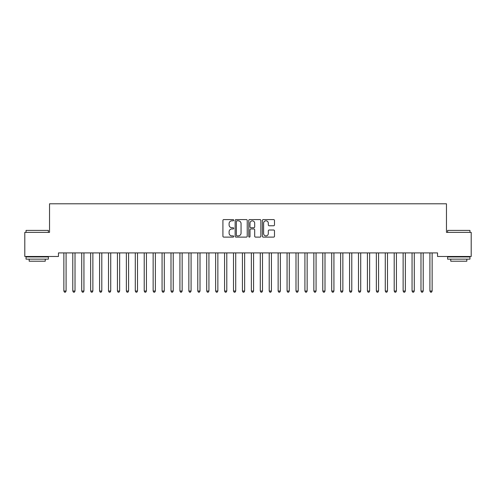 <?xml version="1.0" encoding="UTF-8"?>
<svg xmlns="http://www.w3.org/2000/svg" width="496" height="496" viewBox="0 0 496 496"><rect width="100%" height="100%" fill="white"/><g stroke="black" fill="none" stroke-linecap="round" stroke-linejoin="round"><path stroke-width="0.74" d="M233.715 220.199A0.614 0.614 0 0 0 233.101 219.585L223.789 219.585A0.874 0.874 0 0 0 222.915 220.46L222.915 236.239A0.874 0.874 0 0 0 223.789 237.113L233.101 237.113A0.614 0.614 0 0 0 233.715 236.499A0.614 0.614 0 0 0 233.101 235.885L231.899 235.885A2.802 2.802 0 0 1 229.09 233.083L229.09 231.768A2.802 2.802 0 0 1 231.899 228.966L233.101 228.966A0.614 0.614 0 0 0 233.715 228.352A0.614 0.614 0 0 0 233.101 227.738L231.899 227.738A2.802 2.802 0 0 1 229.09 224.93L229.09 223.615A2.802 2.802 0 0 1 231.899 220.813L233.101 220.813A0.614 0.614 0 0 0 233.715 220.199M273.612 225.767A0.874 0.874 0 0 0 274.486 224.886L274.486 220.46A0.874 0.874 0 0 0 273.612 219.585L263.271 219.585A0.874 0.874 0 0 0 262.396 220.46L262.396 236.239A0.874 0.874 0 0 0 263.271 237.113L273.612 237.113A0.874 0.874 0 0 0 274.486 236.239L274.486 230.888A0.874 0.874 0 0 0 273.612 230.014L269.185 230.014A0.874 0.874 0 0 0 268.311 230.888L268.311 233.542A2.344 2.344 0 0 1 265.968 235.885A2.344 2.344 0 0 1 263.618 233.542L263.618 223.157A2.344 2.344 0 0 1 265.968 220.813A2.344 2.344 0 0 1 268.311 223.157L268.311 224.886A0.874 0.874 0 0 0 269.185 225.767L273.612 225.767M437.54 252.904L58.46 252.904L58.46 256.475L24.8 256.475L24.8 232.37L49.532 232.37L49.532 203.8L446.468 203.8L446.468 232.37L471.2 232.37L471.2 256.475L437.54 256.475L437.54 252.904M247.231 220.46A0.874 0.874 0 0 0 246.357 219.585L236.015 219.585A0.874 0.874 0 0 0 235.141 220.46L235.141 236.239A0.874 0.874 0 0 0 236.015 237.113L246.357 237.113A0.874 0.874 0 0 0 247.231 236.239L247.231 220.46M249.643 219.585L259.985 219.585A0.874 0.874 0 0 1 260.859 220.46L260.859 236.239A0.874 0.874 0 0 1 259.985 237.113L255.558 237.113A0.874 0.874 0 0 1 254.684 236.239L254.684 229.84A0.874 0.874 0 0 0 253.803 228.966L250.871 228.966A0.874 0.874 0 0 0 249.996 229.84L249.996 236.499A0.614 0.614 0 0 1 249.383 237.113A0.614 0.614 0 0 1 248.769 236.499L248.769 220.46A0.874 0.874 0 0 1 249.643 219.585M236.983 220.813A0.614 0.614 0 0 0 236.369 221.427L236.369 235.271A0.614 0.614 0 0 0 236.983 235.885L238.254 235.885A2.802 2.802 0 0 0 241.056 233.083L241.056 223.615A2.802 2.802 0 0 0 238.254 220.813L236.983 220.813M254.684 223.2A2.344 2.344 0 0 0 252.34 220.856A2.344 2.344 0 0 0 249.996 223.2L249.996 226.858A0.874 0.874 0 0 0 250.871 227.738L253.803 227.738A0.874 0.874 0 0 0 254.684 226.858L254.684 223.2M63.798 253.034A0.893 0.893 -179.4 0 1 63.86 253.363A0.893 0.893 179.6 0 0 63.798 253.034L63.742 252.904M66.21 252.904L66.154 253.034A0.893 0.893 179.6 0 0 66.092 253.363L66.092 291.04L63.86 291.04L63.86 253.363M66.092 291.04L65.422 292.2L64.53 292.2L63.86 291.04M72.726 253.034A0.893 0.893 -179.4 0 1 72.788 253.363A0.893 0.893 179.6 0 0 72.726 253.034L72.67 252.904M81.654 253.034A0.893 0.893 -179.4 0 1 81.716 253.363A0.893 0.893 179.6 0 0 81.654 253.034L81.598 252.904M75.138 252.904L75.082 253.034A0.893 0.893 179.6 0 0 75.02 253.363L75.02 291.04L72.788 291.04L72.788 253.363M75.02 291.04L74.35 292.2L73.458 292.2L72.788 291.04M84.066 252.904L84.01 253.034A0.893 0.893 179.6 0 0 83.948 253.363L83.948 291.04L81.716 291.04L81.716 253.363M83.948 291.04L83.278 292.2L82.386 292.2L81.716 291.04M26.052 230.404L48.372 230.404L26.052 230.404L26.052 232.37M48.372 259.154L26.052 259.154L26.052 256.922L48.372 256.922L48.372 259.154M45.248 259.154L45.248 261.206L29.177 261.206L29.177 259.154M447.628 230.404L469.948 230.404L447.628 230.404L447.628 232.37M469.948 259.154L447.628 259.154L447.628 256.922L469.948 256.922L469.948 259.154M466.823 259.154L466.823 261.206L450.752 261.206L450.752 259.154M90.582 253.034A0.893 0.893 -179.4 0 1 90.644 253.363A0.893 0.893 179.6 0 0 90.582 253.034L90.526 252.904M99.51 253.034A0.893 0.893 -179.4 0 1 99.572 253.363A0.893 0.893 179.6 0 0 99.51 253.034L99.454 252.904M92.994 252.904L92.938 253.034A0.893 0.893 179.6 0 0 92.876 253.363L92.876 291.04L90.644 291.04L90.644 253.363M92.876 291.04L92.206 292.2L91.314 292.2L90.644 291.04M101.922 252.904L101.866 253.034A0.893 0.893 179.6 0 0 101.804 253.363L101.804 291.04L99.572 291.04L99.572 253.363M101.804 291.04L101.134 292.2L100.242 292.2L99.572 291.04M108.438 253.034A0.893 0.893 -179.4 0 1 108.5 253.363A0.893 0.893 179.6 0 0 108.438 253.034L108.382 252.904M110.85 252.904L110.794 253.034A0.893 0.893 179.6 0 0 110.732 253.363L110.732 291.04L108.5 291.04L108.5 253.363M110.732 291.04L110.062 292.2L109.17 292.2L108.5 291.04M117.366 253.034A0.893 0.893 -179.4 0 1 117.428 253.363A0.893 0.893 179.6 0 0 117.366 253.034L117.31 252.904M119.778 252.904L119.722 253.034A0.893 0.893 179.6 0 0 119.66 253.363L119.66 291.04L117.428 291.04L117.428 253.363M119.66 291.04L118.99 292.2L118.098 292.2L117.428 291.04M126.294 253.034A0.893 0.893 -179.4 0 1 126.356 253.363A0.893 0.893 179.6 0 0 126.294 253.034L126.238 252.904M128.706 252.904L128.65 253.034A0.893 0.893 179.6 0 0 128.588 253.363L128.588 291.04L126.356 291.04L126.356 253.363M128.588 291.04L127.918 292.2L127.026 292.2L126.356 291.04M135.222 253.034A0.893 0.893 -179.4 0 1 135.284 253.363A0.893 0.893 179.6 0 0 135.222 253.034L135.166 252.904M137.634 252.904L137.578 253.034A0.893 0.893 179.6 0 0 137.516 253.363L137.516 291.04L135.284 291.04L135.284 253.363M137.516 291.04L136.846 292.2L135.954 292.2L135.284 291.04M144.15 253.034A0.893 0.893 -179.4 0 1 144.212 253.363A0.893 0.893 179.6 0 0 144.15 253.034L144.094 252.904M146.562 252.904L146.506 253.034A0.893 0.893 179.6 0 0 146.444 253.363L146.444 291.04L144.212 291.04L144.212 253.363M146.444 291.04L145.774 292.2L144.882 292.2L144.212 291.04M153.078 253.034A0.893 0.893 -179.4 0 1 153.14 253.363A0.893 0.893 179.6 0 0 153.078 253.034L153.022 252.904M155.49 252.904L155.434 253.034A0.893 0.893 179.6 0 0 155.372 253.363L155.372 291.04L153.14 291.04L153.14 253.363M155.372 291.04L154.702 292.2L153.81 292.2L153.14 291.04M162.006 253.034A0.893 0.893 -179.4 0 1 162.068 253.363A0.893 0.893 179.6 0 0 162.006 253.034L161.95 252.904M164.418 252.904L164.362 253.034A0.893 0.893 179.6 0 0 164.3 253.363L164.3 291.04L162.068 291.04L162.068 253.363M164.3 291.04L163.63 292.2L162.738 292.2L162.068 291.04M170.934 253.034A0.893 0.893 -179.4 0 1 170.996 253.363A0.893 0.893 179.6 0 0 170.934 253.034L170.878 252.904M173.346 252.904L173.29 253.034A0.893 0.893 179.6 0 0 173.228 253.363L173.228 291.04L170.996 291.04L170.996 253.363M173.228 291.04L172.558 292.2L171.666 292.2L170.996 291.04M179.862 253.034A0.893 0.893 -179.4 0 1 179.924 253.363A0.893 0.893 179.6 0 0 179.862 253.034L179.806 252.904M182.274 252.904L182.218 253.034A0.893 0.893 179.6 0 0 182.156 253.363L182.156 291.04L179.924 291.04L179.924 253.363M182.156 291.04L181.486 292.2L180.594 292.2L179.924 291.04M188.79 253.034A0.893 0.893 -179.4 0 1 188.852 253.363A0.893 0.893 179.6 0 0 188.79 253.034L188.734 252.904M191.202 252.904L191.146 253.034A0.893 0.893 179.6 0 0 191.084 253.363L191.084 291.04L188.852 291.04L188.852 253.363M191.084 291.04L190.414 292.2L189.522 292.2L188.852 291.04M197.718 253.034A0.893 0.893 -179.4 0 1 197.78 253.363A0.893 0.893 179.6 0 0 197.718 253.034L197.662 252.904M200.13 252.904L200.074 253.034A0.893 0.893 179.6 0 0 200.012 253.363L200.012 291.04L197.78 291.04L197.78 253.363M200.012 291.04L199.342 292.2L198.45 292.2L197.78 291.04M206.646 253.034A0.893 0.893 -179.4 0 1 206.708 253.363A0.893 0.893 179.6 0 0 206.646 253.034L206.59 252.904M209.058 252.904L209.002 253.034A0.893 0.893 179.6 0 0 208.94 253.363L208.94 291.04L206.708 291.04L206.708 253.363M208.94 291.04L208.27 292.2L207.378 292.2L206.708 291.04M215.574 253.034A0.893 0.893 -179.4 0 1 215.636 253.363A0.893 0.893 179.6 0 0 215.574 253.034L215.518 252.904M217.986 252.904L217.93 253.034A0.893 0.893 179.6 0 0 217.868 253.363L217.868 291.04L215.636 291.04L215.636 253.363M217.868 291.04L217.198 292.2L216.306 292.2L215.636 291.04M224.502 253.034A0.893 0.893 -179.4 0 1 224.564 253.363A0.893 0.893 179.6 0 0 224.502 253.034L224.446 252.904M226.914 252.904L226.858 253.034A0.893 0.893 179.6 0 0 226.796 253.363L226.796 291.04L224.564 291.04L224.564 253.363M226.796 291.04L226.126 292.2L225.234 292.2L224.564 291.04M233.43 253.034A0.893 0.893 -179.4 0 1 233.492 253.363A0.893 0.893 179.6 0 0 233.43 253.034L233.374 252.904M235.842 252.904L235.786 253.034A0.893 0.893 179.6 0 0 235.724 253.363L235.724 291.04L233.492 291.04L233.492 253.363M235.724 291.04L235.054 292.2L234.162 292.2L233.492 291.04M242.358 253.034A0.893 0.893 -179.4 0 1 242.42 253.363A0.893 0.893 179.6 0 0 242.358 253.034L242.302 252.904M244.77 252.904L244.714 253.034A0.893 0.893 179.6 0 0 244.652 253.363L244.652 291.04L242.42 291.04L242.42 253.363M244.652 291.04L243.982 292.2L243.09 292.2L242.42 291.04M251.286 253.034A0.893 0.893 -179.4 0 1 251.348 253.363A0.893 0.893 179.6 0 0 251.286 253.034L251.23 252.904M253.698 252.904L253.642 253.034A0.893 0.893 179.6 0 0 253.58 253.363L253.58 291.04L251.348 291.04L251.348 253.363M253.58 291.04L252.91 292.2L252.018 292.2L251.348 291.04M260.214 253.034A0.893 0.893 -179.4 0 1 260.276 253.363A0.893 0.893 179.6 0 0 260.214 253.034L260.158 252.904M262.626 252.904L262.57 253.034A0.893 0.893 179.6 0 0 262.508 253.363L262.508 291.04L260.276 291.04L260.276 253.363M262.508 291.04L261.838 292.2L260.946 292.2L260.276 291.04M269.142 253.034A0.893 0.893 -179.4 0 1 269.204 253.363A0.893 0.893 179.6 0 0 269.142 253.034L269.086 252.904M271.554 252.904L271.498 253.034A0.893 0.893 179.6 0 0 271.436 253.363L271.436 291.04L269.204 291.04L269.204 253.363M271.436 291.04L270.766 292.2L269.874 292.2L269.204 291.04M278.07 253.034A0.893 0.893 -179.4 0 1 278.132 253.363A0.893 0.893 179.6 0 0 278.07 253.034L278.014 252.904M280.482 252.904L280.426 253.034A0.893 0.893 179.6 0 0 280.364 253.363L280.364 291.04L278.132 291.04L278.132 253.363M280.364 291.04L279.694 292.2L278.802 292.2L278.132 291.04M286.998 253.034A0.893 0.893 -179.4 0 1 287.06 253.363A0.893 0.893 179.6 0 0 286.998 253.034L286.942 252.904M289.41 252.904L289.354 253.034A0.893 0.893 179.6 0 0 289.292 253.363L289.292 291.04L287.06 291.04L287.06 253.363M289.292 291.04L288.622 292.2L287.73 292.2L287.06 291.04M295.926 253.034A0.893 0.893 -179.4 0 1 295.988 253.363A0.893 0.893 179.6 0 0 295.926 253.034L295.87 252.904M298.338 252.904L298.282 253.034A0.893 0.893 179.6 0 0 298.22 253.363L298.22 291.04L295.988 291.04L295.988 253.363M298.22 291.04L297.55 292.2L296.658 292.2L295.988 291.04M304.854 253.034A0.893 0.893 -179.4 0 1 304.916 253.363A0.893 0.893 179.6 0 0 304.854 253.034L304.798 252.904M307.266 252.904L307.21 253.034A0.893 0.893 179.6 0 0 307.148 253.363L307.148 291.04L304.916 291.04L304.916 253.363M307.148 291.04L306.478 292.2L305.586 292.2L304.916 291.04M313.782 253.034A0.893 0.893 -179.4 0 1 313.844 253.363A0.893 0.893 179.6 0 0 313.782 253.034L313.726 252.904M316.194 252.904L316.138 253.034A0.893 0.893 179.6 0 0 316.076 253.363L316.076 291.04L313.844 291.04L313.844 253.363M316.076 291.04L315.406 292.2L314.514 292.2L313.844 291.04M322.71 253.034A0.893 0.893 -179.4 0 1 322.772 253.363A0.893 0.893 179.6 0 0 322.71 253.034L322.654 252.904M325.122 252.904L325.066 253.034A0.893 0.893 179.6 0 0 325.004 253.363L325.004 291.04L322.772 291.04L322.772 253.363M325.004 291.04L324.334 292.2L323.442 292.2L322.772 291.04M331.638 253.034A0.893 0.893 -179.4 0 1 331.7 253.363A0.893 0.893 179.6 0 0 331.638 253.034L331.582 252.904M334.05 252.904L333.994 253.034A0.893 0.893 179.6 0 0 333.932 253.363L333.932 291.04L331.7 291.04L331.7 253.363M333.932 291.04L333.262 292.2L332.37 292.2L331.7 291.04M340.566 253.034A0.893 0.893 -179.4 0 1 340.628 253.363A0.893 0.893 179.6 0 0 340.566 253.034L340.51 252.904M342.978 252.904L342.922 253.034A0.893 0.893 179.6 0 0 342.86 253.363L342.86 291.04L340.628 291.04L340.628 253.363M342.86 291.04L342.19 292.2L341.298 292.2L340.628 291.04M349.494 253.034A0.893 0.893 -179.4 0 1 349.556 253.363A0.893 0.893 179.6 0 0 349.494 253.034L349.438 252.904M351.906 252.904L351.85 253.034A0.893 0.893 179.6 0 0 351.788 253.363L351.788 291.04L349.556 291.04L349.556 253.363M351.788 291.04L351.118 292.2L350.226 292.2L349.556 291.04M358.422 253.034A0.893 0.893 -179.4 0 1 358.484 253.363A0.893 0.893 179.6 0 0 358.422 253.034L358.366 252.904M360.834 252.904L360.778 253.034A0.893 0.893 179.6 0 0 360.716 253.363L360.716 291.04L358.484 291.04L358.484 253.363M360.716 291.04L360.046 292.2L359.154 292.2L358.484 291.04M367.35 253.034A0.893 0.893 -179.4 0 1 367.412 253.363A0.893 0.893 179.6 0 0 367.35 253.034L367.294 252.904M369.762 252.904L369.706 253.034A0.893 0.893 179.6 0 0 369.644 253.363L369.644 291.04L367.412 291.04L367.412 253.363M369.644 291.04L368.974 292.2L368.082 292.2L367.412 291.04M376.278 253.034A0.893 0.893 -179.4 0 1 376.34 253.363A0.893 0.893 179.6 0 0 376.278 253.034L376.222 252.904M378.69 252.904L378.634 253.034A0.893 0.893 179.6 0 0 378.572 253.363L378.572 291.04L376.34 291.04L376.34 253.363M378.572 291.04L377.902 292.2L377.01 292.2L376.34 291.04M385.206 253.034A0.893 0.893 -179.4 0 1 385.268 253.363A0.893 0.893 179.6 0 0 385.206 253.034L385.15 252.904M387.618 252.904L387.562 253.034A0.893 0.893 179.6 0 0 387.5 253.363L387.5 291.04L385.268 291.04L385.268 253.363M387.5 291.04L386.83 292.2L385.938 292.2L385.268 291.04M394.134 253.034A0.893 0.893 -179.4 0 1 394.196 253.363A0.893 0.893 179.6 0 0 394.134 253.034L394.078 252.904M396.546 252.904L396.49 253.034A0.893 0.893 179.6 0 0 396.428 253.363L396.428 291.04L394.196 291.04L394.196 253.363M396.428 291.04L395.758 292.2L394.866 292.2L394.196 291.04M403.062 253.034A0.893 0.893 -179.4 0 1 403.124 253.363A0.893 0.893 179.6 0 0 403.062 253.034L403.006 252.904M405.474 252.904L405.418 253.034A0.893 0.893 179.6 0 0 405.356 253.363L405.356 291.04L403.124 291.04L403.124 253.363M405.356 291.04L404.686 292.2L403.794 292.2L403.124 291.04M411.99 253.034A0.893 0.893 -179.4 0 1 412.052 253.363A0.893 0.893 179.6 0 0 411.99 253.034L411.934 252.904M414.402 252.904L414.346 253.034A0.893 0.893 179.6 0 0 414.284 253.363L414.284 291.04L412.052 291.04L412.052 253.363M414.284 291.04L413.614 292.2L412.722 292.2L412.052 291.04M420.918 253.034A0.893 0.893 -179.4 0 1 420.98 253.363A0.893 0.893 179.6 0 0 420.918 253.034L420.862 252.904M423.33 252.904L423.274 253.034A0.893 0.893 179.6 0 0 423.212 253.363L423.212 291.04L420.98 291.04L420.98 253.363M423.212 291.04L422.542 292.2L421.65 292.2L420.98 291.04M429.846 253.034A0.893 0.893 -179.4 0 1 429.908 253.363A0.893 0.893 179.6 0 0 429.846 253.034L429.79 252.904M432.258 252.904L432.202 253.034A0.893 0.893 179.6 0 0 432.14 253.363L432.14 291.04L429.908 291.04L429.908 253.363M432.14 291.04L431.47 292.2L430.578 292.2L429.908 291.04M48.372 232.37L48.372 230.404M43.282 256.922L43.282 256.475M31.136 256.922L31.136 256.475M469.948 232.37L469.948 230.404M464.864 256.922L464.864 256.475M452.718 256.922L452.718 256.475"/></g></svg>

